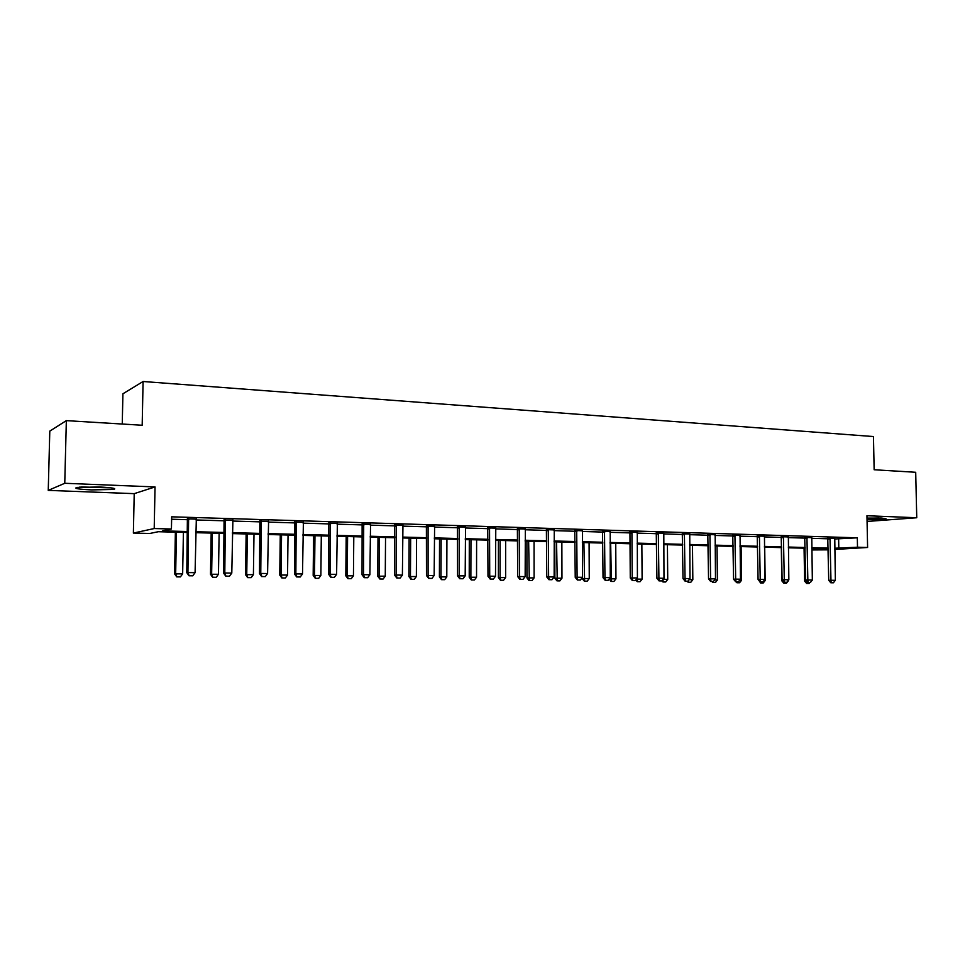 <?xml version="1.0" encoding="UTF-8"?>
<svg xmlns="http://www.w3.org/2000/svg" width="965" height="965" viewBox="0 0 965 965"><rect width="100%" height="100%" fill="white"/><g stroke="black" fill="none" stroke-linecap="round" stroke-linejoin="round"><path stroke-width="1.45" d="M91.506 489.906L113.713 489.448C117.103 488.471 112.29 487.651 99.286 486.987L76.886 487.434C73.521 488.435 78.406 489.267 91.506 489.906M867.04 519.785L886.051 518.844L881.66 518.048L867.004 518.109M187.524 532.463L158.296 531.715L149.804 533.476L133.375 533.066L154.207 528.543L171.432 529.001L162.385 530.871L187.536 531.522M134.219 493.646L155.039 486.939L64.764 483.284L66.344 420.631L49.794 431.114L48.25 490.389L134.219 493.646L133.375 533.066M122.253 424.033L122.917 393.78L143.085 381.501L873.458 436.554L874.145 469.75L915.701 472.283L916.75 517.747L866.956 515.732L867.595 547.481L834.785 549.447M867.077 521.45L916.75 517.747M828.187 549.845L812.494 549.941L828.175 548.989M812.47 548.409L812.494 549.941M64.764 483.284L48.25 490.389M834.592 539.001L857.318 537.819L171.673 516.818L171.432 529.001M171.625 519.218L187.729 519.701M196.016 519.954L224.399 520.798M232.601 521.04L260.176 521.86M268.282 522.101L295.085 522.909M303.107 523.139L330.621 523.959M337.099 524.152L362.43 524.912M370.283 525.141L394.926 525.877M402.695 526.118L426.675 526.83M434.359 527.059L457.7 527.759M465.299 527.976L488.025 528.663M495.54 528.88L517.674 529.544M525.117 529.761L546.66 530.412M554.031 530.629L575.031 531.257M582.317 531.474L602.775 532.077M610.001 532.294L629.94 532.897M637.081 533.102L656.514 533.681M663.594 533.898L682.545 534.465M689.553 534.67L708.033 535.225M714.981 535.43L733.002 535.961M739.878 536.166L757.465 536.697M764.28 536.902L781.445 537.409M788.188 537.614L804.943 538.108M811.625 538.313L827.97 538.796M834.701 538.289L827.813 538.144M811.722 537.614L804.786 537.457M788.296 536.914L781.288 536.745M764.389 536.202L757.308 536.021M739.986 535.466L732.845 535.285M715.089 534.731L707.876 534.538M689.661 533.971L682.376 533.766M663.703 533.211L656.345 532.982M637.202 532.403L629.759 532.185M610.109 531.594L602.606 531.365M582.438 530.762L574.851 530.533M554.163 529.906L546.492 529.676M525.25 529.037L517.493 528.808M495.684 528.144L487.844 527.915M465.444 527.24L457.506 526.999M434.503 526.311L426.482 526.07M402.839 525.358L394.733 525.105M370.439 524.381L362.237 524.128M337.255 523.38L328.956 523.127M303.275 522.355L294.88 522.101M268.451 521.305L259.971 521.052M232.77 520.231L224.182 519.978M196.197 519.134L187.512 518.868M155.039 486.939L154.207 528.543M857.318 537.819L857.499 547.203L867.595 547.481M66.344 420.631L142.181 425.251L143.085 381.501M828.163 548.808L811.794 548.397M805.124 548.216L788.345 547.794M781.614 547.625L764.425 547.179M757.634 547.01L740.01 546.564M733.159 546.383L715.101 545.925M708.177 545.744L689.661 545.273M682.665 545.092L663.691 544.61M656.622 544.429L637.153 543.934M630.024 543.753L610.061 543.247M602.86 543.066L582.365 542.535M575.092 542.354L554.055 541.811M546.709 541.63L525.129 541.076M517.698 540.882L495.54 540.328M488.037 540.135L465.275 539.556M457.687 539.363L434.31 538.76M426.651 538.567L402.622 537.951M394.878 537.758L370.186 537.119M362.357 536.926L336.978 536.275M329.065 536.082L302.962 535.406M294.964 535.201L268.113 534.526M260.031 534.308L232.408 533.609M224.218 533.404L195.798 532.68M834.761 548.241L857.499 547.203M195.811 531.739L224.242 532.475M232.42 532.68L260.043 533.392M268.125 533.609L294.976 534.296M302.974 534.501L329.077 535.177M336.99 535.382L362.37 536.033M370.198 536.238L394.89 536.878M402.622 537.083L426.651 537.698M434.31 537.903L457.687 538.506M465.275 538.699L488.037 539.29M495.54 539.483L517.698 540.05M525.117 540.243L546.709 540.798M554.055 540.991L575.092 541.534M582.365 541.727L602.848 542.246M610.049 542.439L630.024 542.957M637.153 543.138L656.622 543.645M663.679 543.826L682.665 544.308M689.649 544.489L708.165 544.972M715.089 545.153L733.147 545.611M740.01 545.792L757.622 546.25M764.413 546.419L781.602 546.865M788.333 547.046L805.112 547.481M811.782 547.65L828.151 548.072M838.633 539.121L838.802 548.349M632.726 580.592L635.308 580.628L632.726 580.592L632.232 577.89L631.918 533.018L629.952 533.199L630.266 577.975L637.407 577.951L637.298 532.415M831.179 582.764L833.374 582.788L831.179 582.764L830.962 580.267L828.73 580.339L827.753 537.903M834.761 538.048L835.352 580.327L830.962 580.267L830.009 537.903M833.374 582.788L835.352 580.327M828.73 580.339L830.805 582.764M806.631 583.475L809.152 583.487L806.631 583.475L804.617 581.099L806.475 581.039M804.074 548.192L804.617 581.099M806.776 581.4L806.981 583.463M809.912 582.546L809.152 583.487M867.016 518.35L880.575 518M878.898 517.964L867.004 518.229M109.298 487.651L81.386 486.999M79.661 487.108L110.999 487.844M808.103 582.51L810.335 582.534L808.103 582.51L807.85 579.989L805.654 580.062L804.714 537.203M811.782 537.348L812.337 580.049L807.85 579.989L806.945 537.203M810.335 582.534L812.337 580.049M805.654 580.062L807.729 582.522M784.557 582.245L786.837 582.281L784.557 582.245L784.28 579.712L782.108 579.784L781.216 536.48M788.357 536.637L788.851 579.772L784.28 579.712L783.423 536.492M786.837 582.281L788.851 579.772M782.108 579.784L784.195 582.257M783.845 583.234L786.403 583.246L783.845 583.234L781.831 580.833L782.965 580.797M781.324 547.613L781.831 580.833M784.075 582.124L784.195 583.222M788.357 580.821L786.403 583.246M764.039 580.544L765.173 580.556L764.69 547.191M760.613 582.993L763.219 583.005L760.613 582.993L758.973 580.556M760.842 582.004L760.963 582.981M765.173 580.556L763.219 583.005M760.541 581.992L762.869 582.016L760.541 581.992L760.227 579.422L758.08 579.495L757.236 535.756M764.461 535.913L764.895 579.482L760.227 579.422L759.419 535.768M762.869 582.016L764.895 579.482M758.08 579.495L760.179 582.004M736.018 581.726L738.406 581.75L736.018 581.726L735.68 579.133L733.569 579.205L732.773 535.008M740.058 535.177L740.445 579.193L735.68 579.133L734.92 535.02M738.406 581.75L740.445 579.193M733.569 579.205L735.668 581.738M711 581.449L713.425 581.473L711 581.449L710.626 578.831L708.551 578.904L707.791 534.236M715.162 534.429L715.487 578.891L710.626 578.831L709.914 534.272M713.425 581.473L715.487 578.891M708.551 578.904L710.65 581.461M739.588 580.255L741.542 580.279L741.096 546.588M736.934 582.739L739.564 582.751L736.934 582.739L736.09 581.738M737.139 581.75L737.272 582.727M741.542 580.279L739.564 582.751M714.619 579.965L717.429 580.001L717.031 545.973M712.761 582.486L715.439 582.498L712.761 582.486L711.929 581.473M712.954 581.485L713.099 582.474M717.429 580.001L715.439 582.498M689.143 579.676L692.834 579.724L692.472 545.346M688.105 582.233L690.831 582.245L688.105 582.233L687.273 581.207M688.226 580.833L688.443 582.221M692.834 579.724L690.831 582.245M663.112 579.374L667.732 579.434L667.418 544.706M662.955 581.967L665.717 581.979L662.955 581.967L661.99 580.797M662.895 579.651L663.281 581.955M667.732 579.434L665.717 581.979M636.502 579.109L642.111 579.133L641.846 544.055M637.274 581.702L640.085 581.714L637.274 581.702L635.851 579.941M637.117 578.325L637.588 581.69M642.111 579.133L640.085 581.714M609.301 578.843L615.96 578.831L615.742 543.392M611.062 581.425L613.921 581.437L611.062 581.425L609.144 579.048M610.664 543.259L611.376 581.413M615.96 578.831L613.921 581.437M582.209 577.673L582.221 578.542L589.253 578.53L589.084 542.704M584.295 581.147L587.19 581.159L584.295 581.147L582.221 578.542M583.897 542.571L584.597 581.135M589.253 578.53L587.19 581.159M554.779 541.835L554.875 578.228L561.968 578.216L561.859 542.016M556.95 580.858L559.905 580.87L556.95 580.858L554.875 578.228M556.564 541.884L557.251 580.846M561.968 578.216L559.905 580.87M526.902 541.124L526.938 577.914L534.103 577.89L534.055 541.305M529.025 580.568L532.029 580.58L529.025 580.568L526.938 577.914M528.639 541.172L529.315 580.556M534.103 577.89L532.029 580.58M498.41 540.4L498.398 577.589L505.636 577.565L505.648 540.581M500.485 580.267L503.537 580.279L500.485 580.267L498.398 577.589M500.111 540.436L500.087 577.504L500.775 580.255M505.636 577.565L503.537 580.279M469.304 539.652L469.219 577.251L476.541 577.227L476.614 539.845M471.318 579.965L474.43 579.977L471.318 579.965L469.219 577.251M470.956 539.7L470.872 577.167L471.596 579.953M476.541 577.227L474.43 579.977M439.545 538.892L439.401 576.901L446.795 576.889L446.928 539.085M441.5 579.651L444.672 579.663L441.5 579.651L439.401 576.901M441.138 538.94L440.993 576.817L441.765 579.639M446.795 576.889L444.672 579.663M409.124 538.12L408.907 576.551L416.373 576.539L416.578 538.313M411.018 579.326L414.238 579.35L411.018 579.326L408.907 576.551M410.668 538.156L410.451 576.467L411.271 579.314M416.373 576.539L414.238 579.35M378.003 537.324L377.725 576.202L385.264 576.177L385.542 537.517M379.836 579L383.117 579.024L379.836 579L377.725 576.202M379.486 537.36L379.209 576.105L380.077 578.988M385.264 576.177L383.117 579.024M346.182 536.516L345.82 575.828L353.443 575.816L353.793 536.709M347.931 578.674L351.272 578.686L347.931 578.674L345.82 575.828M347.593 536.552L347.243 575.743L348.172 578.65M353.443 575.816L351.272 578.686M313.601 535.684L313.167 575.454L320.875 575.442L321.297 535.877M315.29 578.325L318.691 578.349L315.29 578.325L313.167 575.454M314.964 535.72L314.53 575.357L315.519 578.312M320.875 575.442L318.691 578.349M280.272 534.827L279.753 575.08L287.546 575.056L288.04 535.032M281.877 577.975L285.338 577.999L281.877 577.975L279.753 575.08M281.551 534.863L281.044 574.983L282.094 577.963M287.546 575.056L285.338 577.999M246.135 533.959L245.532 574.682L253.409 574.658L254 534.164M247.667 577.625L251.19 577.637L247.667 577.625L245.532 574.682M247.354 533.995L246.751 574.585L247.872 577.601M253.409 574.658L251.19 577.637M685.452 581.171L687.936 581.195L685.452 581.171L685.041 578.53L683.003 578.602L682.291 533.464M689.746 533.657L689.999 578.578L685.041 578.53L684.39 533.5M687.936 581.195L689.999 578.578M683.003 578.602L685.114 581.183M659.372 580.882L661.894 580.918L659.372 580.882L658.914 578.216L656.912 578.288L656.26 532.668M663.799 532.873L663.98 578.276L658.914 578.216L658.323 532.704M661.894 580.918L663.98 578.276M656.912 578.288L659.035 580.894M629.952 533.199L629.675 531.848M631.918 533.018L631.701 531.908M635.308 580.628L637.407 577.951M630.266 577.975L632.389 580.604M605.501 580.303L608.143 580.327L605.501 580.303L604.958 577.565L603.041 577.649L602.51 531.027M610.206 531.257L610.254 577.625L604.958 577.565L604.5 531.076M608.143 580.327L610.254 577.625M603.041 577.649L605.176 580.315M577.673 580.001L580.375 580.025L577.673 580.001L577.106 577.239L575.224 577.323L574.754 530.183M582.534 530.412L582.51 577.299L577.106 577.239L576.696 530.243M580.375 580.025L582.51 577.299M575.224 577.323L577.36 580.013M549.242 579.688L552.004 579.724L549.242 579.688L548.627 576.889L546.781 576.974L546.383 529.327M554.26 529.568L554.151 576.961L548.627 576.889L548.289 529.387M552.004 579.724L554.151 576.961M546.781 576.974L548.94 579.7M520.171 579.374L522.994 579.398L520.171 579.374L519.508 576.539L517.71 576.636L517.385 528.446M525.346 528.687L525.153 576.612L519.508 576.539L519.242 528.506M522.994 579.398L525.153 576.612M517.71 576.636L519.87 579.386M490.449 579.048L493.332 579.084L490.449 579.048L489.725 576.189L487.988 576.274L487.735 527.553M495.781 527.795L495.503 576.262L489.725 576.189L489.544 527.602M493.332 579.084L495.503 576.262M487.988 576.274L490.16 579.06M460.04 578.711L462.995 578.747L460.04 578.711L459.268 575.828L457.579 575.912L457.41 526.637M465.54 526.878L465.178 575.888L459.268 575.828L459.159 526.685M462.995 578.747L465.178 575.888M457.579 575.912L459.75 578.735M428.918 578.373L431.946 578.409L428.918 578.373L428.098 575.454L426.47 575.538L426.385 525.696M434.612 525.949L434.154 575.526L428.098 575.454L428.086 525.744M431.946 578.409L434.154 575.526M426.47 575.538L428.653 578.397M397.085 578.035L400.173 578.059L397.085 578.035L396.205 575.068L394.637 575.164L394.625 524.731M402.948 524.984L402.393 575.14L396.205 575.068L396.265 524.779M400.173 578.059L402.393 575.14M394.637 575.164L396.82 578.047M364.481 577.673L367.653 577.709L364.481 577.673L363.552 574.682L362.044 574.778L362.128 523.754M370.548 524.007L369.897 574.754L363.552 574.682L363.709 523.802M367.653 577.709L369.897 574.754M362.044 574.778L364.239 577.685M331.104 577.311L334.348 577.347L331.104 577.311L330.114 574.284L328.679 574.38L328.848 522.74M337.376 523.006L336.604 574.356L330.114 574.284L330.368 522.789M334.348 577.347L336.604 574.356M328.679 574.38L330.862 577.323M296.918 576.937L300.248 576.974L296.918 576.937L295.857 573.873L294.494 573.97L294.771 521.715M303.396 521.981L302.515 573.946L295.857 573.873L296.219 521.763M300.248 576.974L302.515 573.946M294.494 573.97L296.689 576.949M261.889 576.563L265.303 576.6L261.889 576.563L260.767 573.451L259.476 573.548L259.85 520.666M268.584 520.919L267.582 573.524L260.767 573.451L261.226 520.702M265.303 576.6L267.582 573.524M259.476 573.548L261.672 576.575M225.991 576.165L229.477 576.202L225.991 576.165L224.797 573.017L223.591 573.126L224.073 519.58M232.903 519.846L231.793 573.101L224.797 573.017L225.364 519.616M229.477 576.202L231.793 573.101M223.591 573.126L225.786 576.189M211.178 533.066L210.491 574.284L218.452 574.259L219.127 533.271M212.626 577.251L216.22 577.275L212.626 577.251L210.491 574.284M212.324 533.102L211.637 574.175L212.819 577.239M218.452 574.259L216.22 577.275M189.188 575.767L192.771 575.803L189.188 575.767L187.922 572.571L186.788 572.691L187.391 518.47M196.329 518.736L195.087 572.667L187.922 572.571L188.609 518.507M192.771 575.803L195.087 572.667M186.788 572.691L188.995 575.779M175.377 532.149L174.593 573.873L182.65 573.849L183.41 532.354M176.728 576.877L180.395 576.901L176.728 576.877L174.593 573.873M176.438 532.185L175.666 573.765L176.909 576.865M182.65 573.849L180.395 576.901M830.129 538.349L827.91 538.506M830.214 538.928L827.994 539.085M807.066 537.662L804.882 537.819M807.15 538.241L804.955 538.398M783.544 536.95L781.385 537.119M783.628 537.541L781.457 537.698M759.539 536.238L757.404 536.395M759.624 536.817L757.489 536.986M735.053 535.503L732.942 535.672M735.137 536.094L733.026 536.263M710.047 534.743L707.972 534.924M710.131 535.346L708.057 535.515M684.523 533.983L682.484 534.152M684.607 534.586L682.569 534.767M658.456 533.199L656.453 533.38M658.54 533.814L656.538 533.983M631.834 532.403L629.868 532.583M604.633 531.582L602.715 531.763M604.717 532.21L602.799 532.391M576.841 530.75L574.959 530.931M576.925 531.377L575.044 531.57M548.434 529.894L546.6 530.087M548.518 530.533L546.685 530.726M519.387 529.013L517.602 529.218M519.484 529.664L517.698 529.869M489.689 528.132L487.952 528.325M489.774 528.784L488.049 528.989M459.316 527.216L457.627 527.421M459.4 527.879L457.724 528.084M428.231 526.275L426.602 526.492M428.327 526.95L426.699 527.155M396.422 525.322L394.866 525.539M396.519 525.997L394.95 526.215M363.865 524.345L362.357 524.574M363.962 525.032L362.454 525.25M330.525 523.344L329.089 523.573M330.621 524.043L329.186 524.26M296.376 522.318L295.013 522.548M296.472 523.018L295.109 523.247M261.394 521.269L260.104 521.51M261.491 521.981L260.2 522.21M225.533 520.195L224.326 520.437M225.629 520.907L224.423 521.148M188.778 519.086L187.644 519.339M188.875 519.809L187.741 520.063M330.609 523.766L329.174 523.995"/></g></svg>
